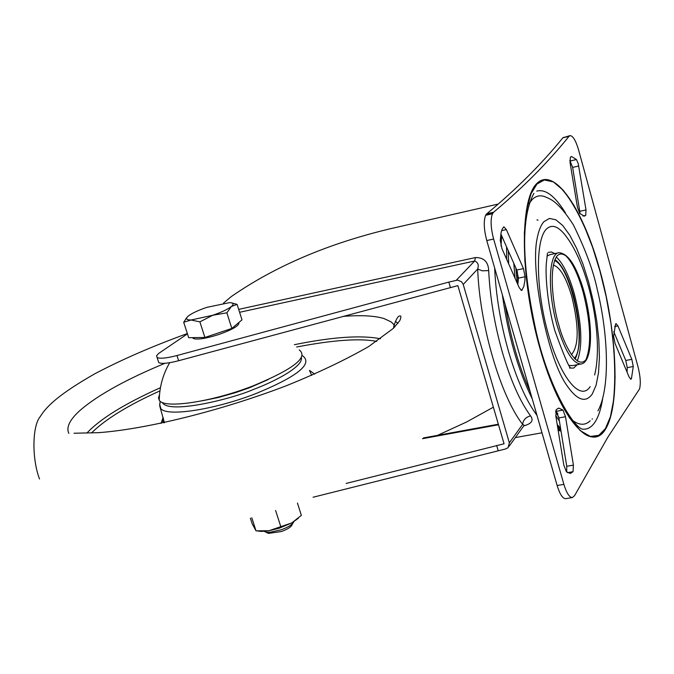 <?xml version="1.0" encoding="UTF-8"?>
<svg xmlns="http://www.w3.org/2000/svg" width="674" height="674" viewBox="0 0 674 674"><rect width="100%" height="100%" fill="white"/><g stroke="black" fill="none" stroke-linecap="round" stroke-linejoin="round"><path stroke-width="1.01" d="M605.395 428.613L600.5 434.241L597.164 436.103L594.46 436.727C576 440.223 547.28 385.25 534.878 327.85C519.688 265.455 522.224 194.879 536.967 184.044L543.985 180.034C562.445 175.13 590.803 229.337 603.028 282.869C617.569 338.837 618.783 410.803 605.395 428.613L598.807 435.345L590.323 436.432L580.289 430.652L569.404 417.695L558.552 398.435L548.644 374.752L540.312 348.989L533.387 321.144L527.986 290.882L524.835 260.552L524.364 232.859L526.562 210.162L530.994 193.826L536.967 184.044L544.356 179.966L553.329 181.896L563.38 190.388L573.776 205.073L583.743 224.669L592.606 247.316L599.961 271.058L606.078 296.231L610.989 323.469L614.124 351.095L615.084 377.061L613.77 399.429L610.391 416.818L605.395 428.613M569.791 160.319L572.647 167.413L580.146 213.919M578.241 163.656L586.018 209.909L585.689 215.41L584.307 216.143L579.699 213.405L577.365 206.935L570.036 162.518L570.398 157.084L571.569 156.511L576.447 159.536L578.241 163.656M615.059 343.521L613.584 336.216L615.589 324.017L616.07 323.63L617.932 325.913L631.824 359.326L633.274 366.488L631.412 378.788L630.889 379.226L629.12 377.052L615.059 343.521M566.379 471.749L563.818 465.119L555.839 416.102L556.269 409.607L558.754 408.099L562.984 410.095L565.52 416.734L573.414 465.136L573.026 471.707L570.271 473.485L566.379 471.749M501.936 248.588L500.251 240.281L501.17 232.235L502.265 228.916L503.866 226.784L506.359 229.581L523.454 268.606L525.097 276.728L524.903 280.451L523.808 286.576L521.634 290.435L519.258 287.781L501.936 248.588M574.543 495.719L607.813 437.249L639.575 388.89C640.881 383.472 640.359 376.067 637.992 366.681L578.612 150.032C575.832 140.622 572.984 135.819 570.069 135.626L569.016 136.317C547.996 162.442 522.856 187.743 493.595 212.234L492.475 213.751C490.327 219.387 490.714 227.82 493.629 239.034L563.894 484.37C566.522 492.955 569.328 497.353 572.31 497.581L574.543 495.719M492.871 212.942L486.055 214.492L486.788 213.784C516.301 189.259 541.669 163.934 562.891 137.791L569.572 135.735M486.055 214.492L485.651 215.301C483.485 220.937 483.856 229.354 486.771 240.551L557.128 485.507C559.765 494.084 562.579 498.474 565.587 498.693L565.899 498.642M500.833 233.87L516.764 270.038L518.407 278.151L517.859 284.613M555.772 410.803L558.881 417.939L566.75 466.282L566.724 472.053M613.736 331.659L625.784 360.48L627.233 367.633L627.09 372.233M313.081 497.235L505.567 448.968L508.112 447.679L509.359 442.801L463.223 284.445L461.58 281.757L457.553 280.106L448.817 282.094L176.95 355.535C166.52 358.239 159.898 358.88 157.067 357.464L156.562 355.838L158.617 353.471L187.456 333.866M509.148 446.23L524.178 425.286L522.628 424.359C523.176 419.986 525.813 417.147 530.531 415.858C533.867 420.34 531.744 423.634 524.136 425.757L523.791 425.825M498.347 204.028L390.44 228.722C328.23 243.541 275.152 266.179 231.199 296.644L223.498 303.123M238.68 309.374L475.515 257.544C483.89 257.51 488.279 261.857 488.692 270.586C489.99 297.512 494.598 324.919 502.526 352.805C510.648 380.347 519.983 401.367 530.531 415.858M437.578 435.345L466.694 421.941L493.368 407.189M158.23 360.986L158.752 362.595C161.592 364.027 168.214 363.404 178.644 360.716L457.873 285.624L504.059 443.787L346.158 483.435M450.384 287.461L448.817 282.094M498.17 450.594L496.654 445.43M509.359 442.801L522.628 424.359C500.512 396.093 479.551 324.48 477.697 269.002C478.978 264.874 477.942 262.211 474.614 261.015L239.607 312.289M463.223 284.445L477.697 269.002L482.23 270.822L488.692 270.586M394.972 326.755L393.296 323.908L390.954 321.793L383.86 318.499C374.458 315.718 360.86 315.011 343.058 316.392C360.86 315.011 374.458 315.718 383.86 318.499L390.954 321.793L393.296 323.908L394.972 326.755M164.97 363.286C126.847 379.091 98.867 394.509 81.023 409.548C69.928 419.253 65.875 427.206 68.874 433.399C65.875 427.206 69.928 419.253 81.023 409.548C98.867 394.509 126.847 379.091 164.97 363.286M397.946 323.352L395.402 321.372L397.946 323.352M159.94 390.895C128.279 405.158 105.456 419.186 91.453 432.994M201.989 400.836L218.224 397.525L235.74 392.563L249.557 387.71L268.218 379.572M376.758 341.373C359.874 338.129 333.158 340.008 296.627 347.009M299.239 349.916C308.7 357.254 293.241 369.268 252.86 385.958C211.661 402.016 163.917 409.042 159.249 400.297L158.5 397.795L159.511 394.77M238.866 322.492C239.649 325.407 232.985 329.409 218.882 334.481C205.68 338.651 197.111 339.966 193.177 338.424L192.629 337.649M266.997 532.687L268.522 533.395L281.378 531.525C287.747 529.2 291.328 526.891 292.112 524.608L292.794 523.395M263.981 531.331L266.399 532.207L270.055 532.258L281.016 529.84C288.413 527.152 292.659 524.456 293.771 521.769M237.088 304.378L242 319.838L231.848 328.432L204.921 337.463L188.703 337.708L183.69 322.256L191.079 320.007L188.029 319.788L186.572 318.945L186.622 317.875L188.366 315.971C192.107 313.157 198.274 310.284 206.859 307.352L229.607 302.626C233.533 302.828 234.114 304.126 231.351 306.518L237.088 304.378L231.519 302.853M212.714 315.272L191.079 320.007L199.883 321.86L212.714 315.272C221.51 312.256 227.719 309.341 231.351 306.518L226.868 312.82L212.714 315.272M187.313 316.923L183.69 322.256M204.921 337.463L199.883 321.86M231.848 328.432L226.868 312.82M251.79 517.775L256.027 530.859L269.01 530.724L279.154 528.231L291.741 522.957L301.362 515.366L297.453 503.057M298.296 518.289L291.741 522.957L280.797 526.655L275.615 510.504M257.83 531.045L261.217 531.407L269.01 530.724L280.797 526.655M256.027 530.859L252.194 523.799L250.374 518.18M517.278 271.378L518.264 281.159M557.887 414.08L556.151 411.14L557.92 414.165M543.935 221.662L549.445 218.435L555.806 219.758L562.68 225.453L569.732 235.15L576.615 248.31L583.035 264.259L588.688 282.246L593.331 301.43L596.76 320.95L598.824 339.94L599.422 357.532L598.495 372.899L596.077 385.292L592.244 394.071C585.327 403.667 576.371 400.078 565.376 383.287C546.993 354.895 530.446 270.737 537.018 239.068C538.543 230.904 540.851 225.099 543.935 221.662M548.35 252.303L551.458 252.034L554.854 253.584M577.289 364.701L573.557 368.097L569.547 368.046C570.465 363.412 572.951 380.802 554.769 330.462C546.858 302.154 545.013 271.942 546.58 261.141L547.473 253.079M594.628 374.955C603.618 339.384 589.876 269.524 567.853 238.748C559.403 226.439 552.158 223.321 546.1 229.387C535.139 240.904 535.973 291.05 548.434 334.574C560.734 378.283 580.516 401.78 590.154 386.632M554.576 260.552C571.063 266.87 587.003 343.58 574.812 357.784L574.324 358.416M536.824 183.513C519.283 200.052 520.176 279.752 540.169 349.166C559.917 418.857 591.073 454.006 605.538 429.119C620.316 405.217 617.266 333.032 600.071 270.914C583.094 208.578 554.07 165.897 536.824 183.513M555.764 415.605L559.395 421.09M502.341 294.74C508.044 335.349 518.02 370.051 532.241 398.856M558.139 430.239L561.038 431.175M560.937 430.576L557.988 429.313M530.152 391.577C518.854 366.555 510.496 337.447 505.07 304.252M501.026 245.985L501.692 235.807M513.79 263.298L515.037 278.227M557.701 427.535L559.85 428.319M577.264 361.02C582.85 346.065 581.847 323.587 574.256 293.603C569.033 275.455 563.034 263.248 556.261 256.996M558.476 252.801L550.035 254.629L547.313 255.952M575.057 359.175C581.443 346.428 580.87 324.961 573.355 294.757C567.929 276.062 561.796 264.334 554.955 259.566M553.32 265.16C559.976 266.971 566.152 277.477 571.855 296.695C579.084 326.814 578.932 346.141 571.392 354.667M569.142 365.392L572.496 365.628M584.004 291.909C588.714 306.973 594.519 345.307 586.077 359.554C576.75 371.079 562.925 341.844 558.771 324.868C553.708 309.206 547.911 268.614 557.069 255.893C566.994 246.305 580.095 275.902 584.004 291.909M572.647 167.413L578.747 165.998M563.06 137.597L569.185 136.131M562.891 137.791L569.016 136.317M486.788 213.784L493.595 212.234M486.552 213.987L493.368 212.445M485.651 215.301L492.475 213.751M486.771 240.551L493.629 239.034M557.128 485.507L563.894 484.37M579.893 211.282L586.018 209.909M582.968 216.017L585.689 215.41M570.33 160.968L576.447 159.536M501.599 230.643L506.359 229.581M516.764 270.038L523.454 268.606M518.407 278.151L525.097 276.728M521.019 290.283L522.215 290.031M558.881 417.939L565.52 416.734M566.75 466.282L573.414 465.136M567.516 472.643L573.026 471.707M556.336 411.317L562.984 410.095M614.57 326.578L617.932 325.913M625.784 360.48L631.824 359.326M627.233 367.633L633.274 366.488M630.308 378.99L631.412 378.788M494.657 268.008C495.887 295.305 500.521 323.175 508.575 351.609C516.84 379.681 526.318 400.954 537.001 415.437M560.743 429.389L559.681 429.633M456.306 280.249L474.614 261.015L475.515 257.544M422.522 438.69L498.499 424.772M178.644 360.716L176.95 355.535M86.895 433.096C100.249 418.798 124.766 403.659 160.437 387.693M163.125 417.526L164.212 422.724M163.091 417.391L161.052 423.407M301.421 357.793C302.82 367.515 271.647 382.756 253.357 389.479C232.783 398.688 168.399 414.754 162.308 402.454M302.432 355.636L304.311 357.338C311.169 365.392 294.985 377.499 255.741 393.65C217.138 408.705 171.769 416.288 162.089 409.758L161.002 409.008L159.57 404.147M311.674 375.384L309.526 370.515M294.361 344.7C332.585 336.933 361.298 334.961 380.498 338.786M314.64 374.095L309.476 370.388M536.731 191.113C545.477 188.779 555.047 196.041 565.435 212.891M602.666 398.604C601.09 408.655 598.613 416.372 595.226 421.756C591.983 426.811 588.09 429.304 583.549 429.212C575.377 430.307 549.782 390.423 536.47 333.116C523.588 274.36 519.132 220.592 533.901 193.345M597.948 410.828C609.869 389.277 608.816 337.185 597.324 289.719C593.322 270.805 585.361 249.228 573.422 224.973C558.409 201.391 550.304 199.116 546.26 197.297C540.885 194.71 536.142 195.519 532.022 199.731L529.166 203.531M572.757 420.551C579.514 425.412 585.327 425.488 590.205 420.795M558.695 416.928L555.603 411.966M517.312 283.383L515.821 267.907M557.221 424.578L560.566 428.285M560.751 429.422L557.499 426.313M506.713 259.406L506.553 246.861M508.23 250.669L508.668 263.812M592.134 419.228L592.294 418.807M584.029 291.859C593.246 324.598 593.027 362.781 580.862 364.019C572.715 363.53 564.804 350.716 557.137 325.55C547.296 291.859 548.518 253.087 558.973 252.699C568.376 253.407 576.717 266.432 584.004 291.766M564.795 254.789C571.628 260.889 577.711 273.214 583.035 291.783C590.719 322.307 591.696 344.953 585.959 359.714M565.587 498.693L572.31 497.581M558.333 408.174L558.754 408.099M515.349 437.594L541.989 432.801M423.424 437.94L498.339 424.207M158.752 362.595L157.067 357.464M538.046 220.145L536.925 219.893M74.005 433.239L98.412 432.666C145.188 429.363 219.775 411.123 285.919 385.907C317.513 373.152 345.113 360.034 368.703 346.537L393.422 328.305L399.783 320.639C401.274 317.05 401.215 315.508 399.598 316.013C398.149 315.929 396.337 318.954 394.155 325.07L393.456 328.272M39.513 479.012C31.552 457.882 32.445 425.58 40.179 416.692C46.531 406.321 59.042 394.189 94.849 373.775C121.615 359.638 152.45 346.234 187.355 333.546M163.293 418.175L162.552 421.267L163.866 422.8M160.126 401.207L159.738 406.009L164.414 422.682M169.696 362.696C162.965 374.264 159.485 386.8 159.249 400.297M268.522 533.395L265.691 532.081M193.177 338.424L192.924 337.649M186.622 317.875L185.805 318.735M261.217 531.407L259.414 531.163M517.253 271.31L518.255 281.252M557.76 427.897L559.555 430.054M560.692 429.077L557.449 425.96M580.862 364.019L571.881 365.746"/></g></svg>
